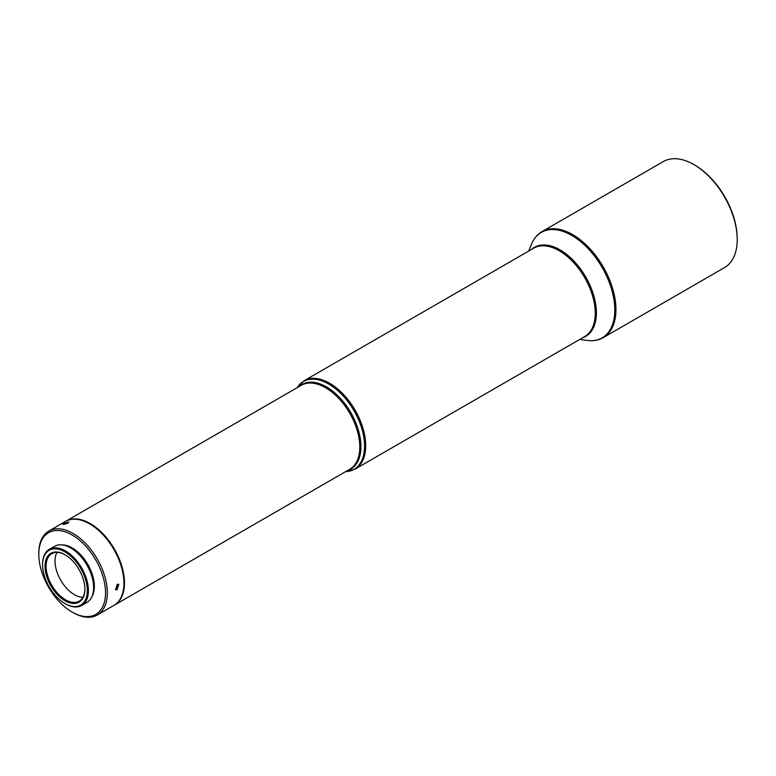 <?xml version="1.0" encoding="UTF-8"?>
<svg xmlns="http://www.w3.org/2000/svg" width="776" height="776" viewBox="0 0 776 776"><rect width="100%" height="100%" fill="white"/><g stroke="black" fill="none" stroke-linecap="round" stroke-linejoin="round"><path stroke-width="1.16" d="M65.708 521.317A48.461 27.985 60 0 1 65.97 521.162A48.461 27.985 60 0 1 90.2 523.567A48.461 27.985 60 0 1 121.861 566.267A48.461 27.985 60 0 1 114.441 605.105A48.461 27.985 60 0 1 114.169 605.261M603.253 337.618L724.522 267.604A61.217 35.347 -120 0 0 737.2 239.58A61.217 35.347 -120 0 0 693.909 164.599L693.909 164.599A61.217 35.347 -120 0 0 663.305 161.573L542.036 231.578A61.217 35.347 60 0 1 572.649 234.614A61.217 35.347 60 0 1 612.642 288.556A61.217 35.347 60 0 1 603.253 337.618C598.509 340.305 593.126 341.236 587.102 340.421A60.877 35.143 -120 0 0 614.078 300.545A60.877 35.143 -120 0 0 571.747 235.409A60.877 35.143 -120 0 0 531.531 244.168C533.84 238.542 537.341 234.352 542.036 231.578M694.811 165.123L693.909 164.599L694.811 165.123A59.946 34.61 60 0 1 737.2 238.542L737.2 239.58M38.8 554.287A47.191 27.247 -120 0 0 72.168 612.08A47.191 27.247 -120 0 0 105.536 592.815A47.191 27.247 -120 0 0 72.168 535.013A47.191 27.247 -120 0 0 38.8 554.287L38.8 553.24A48.461 27.985 60 0 1 48.84 531.056A48.461 27.985 60 0 1 73.07 533.452A48.461 27.985 60 0 1 104.731 576.161A48.461 27.985 60 0 1 97.301 614.999L113.897 605.416A48.461 27.985 -120 0 0 123.937 583.232A48.461 27.985 -120 0 0 89.667 523.878L90.2 524.188A47.695 27.538 60 0 1 90.21 524.188A47.695 27.538 60 0 1 123.937 582.611A47.695 27.538 60 0 1 123.937 582.922M90.21 524.188L89.667 523.878A48.461 27.985 -120 0 0 65.427 521.472L48.84 531.056M117.186 589.644L115.624 589.828L117.186 584.435L118.815 584.299L117.186 589.644M97.301 614.999A48.461 27.985 60 0 1 73.07 612.594L72.168 612.08L73.07 612.594M118.408 584.153L116.448 589.226L115.314 589.537M64.359 524.324L68.239 522.811M63.942 523.402L68.841 522.015L67.842 523.053C63.593 524.751 62.293 524.867 63.942 523.402L62.895 524.324M62.187 544.907A31.37 18.11 60 0 1 72.168 547.934A31.37 18.11 60 0 1 91.985 596.511M42.593 564.491A32.398 18.702 60 0 1 42.583 564.171A32.398 18.702 60 0 1 49.295 549.35A32.398 18.702 60 0 1 65.494 550.95A32.398 18.702 60 0 1 86.66 579.497A32.398 18.702 60 0 1 81.693 605.455A32.398 18.702 60 0 1 65.494 603.854L64.951 603.534A31.632 18.265 -120 0 0 87.319 590.623A31.632 18.265 -120 0 0 64.951 551.891A31.632 18.265 -120 0 0 42.583 564.802A31.632 18.265 -120 0 0 64.951 603.534L65.494 603.854M49.295 549.35L54.524 546.323A32.398 18.702 60 0 1 70.723 547.934A32.398 18.702 60 0 1 91.888 576.481A32.398 18.702 60 0 1 86.922 602.438L81.693 605.455M82.916 597.287A27.422 15.83 60 0 1 74.409 594.649A27.422 15.83 60 0 1 56.987 552.366M65.223 554.859A27.422 15.83 -120 0 0 51.788 553.657A27.422 15.83 -120 0 0 47.578 575.627A27.422 15.83 -120 0 0 65.494 599.79A27.422 15.83 -120 0 0 79.201 601.148A27.422 15.83 -120 0 0 84.885 588.906M64.951 600.731A28.188 16.277 60 0 1 45.027 566.208A28.188 16.277 60 0 1 64.951 554.695L64.951 554.695A28.188 16.277 60 0 1 84.885 589.217A28.188 16.277 60 0 1 64.951 600.731M114.441 605.105L349.763 469.238A48.461 27.985 -120 0 0 357.193 430.408A48.461 27.985 -120 0 0 325.532 387.699A48.461 27.985 -120 0 0 301.301 385.294L65.97 521.162M299.313 386.438A48.81 28.178 60 0 1 326.434 386.894A48.81 28.178 60 0 1 359.045 432.533A48.81 28.178 60 0 1 347.784 470.382M345.553 471.672A50.673 29.255 -120 0 0 363.488 435.481A50.673 29.255 -120 0 0 328.723 384.052A50.673 29.255 -120 0 0 297.092 387.728M297.053 387.748L304.114 380.725A51.012 29.449 60 0 1 329.616 383.257A51.012 29.449 60 0 1 362.945 428.207A51.012 29.449 60 0 1 355.127 469.092L345.514 471.692M355.127 469.092L584.697 336.551A51.012 29.449 -120 0 0 592.515 295.675A51.012 29.449 -120 0 0 559.186 250.716A51.012 29.449 -120 0 0 533.675 248.194L304.114 380.725M531.618 249.377A51.361 29.653 60 0 1 560.088 249.92A51.361 29.653 60 0 1 594.387 297.868A51.361 29.653 60 0 1 582.64 337.735M579.73 339.413L587.102 340.421M123.937 582.611L123.937 583.232M528.718 251.055L531.531 244.168M42.583 564.802L42.583 564.171"/></g></svg>
